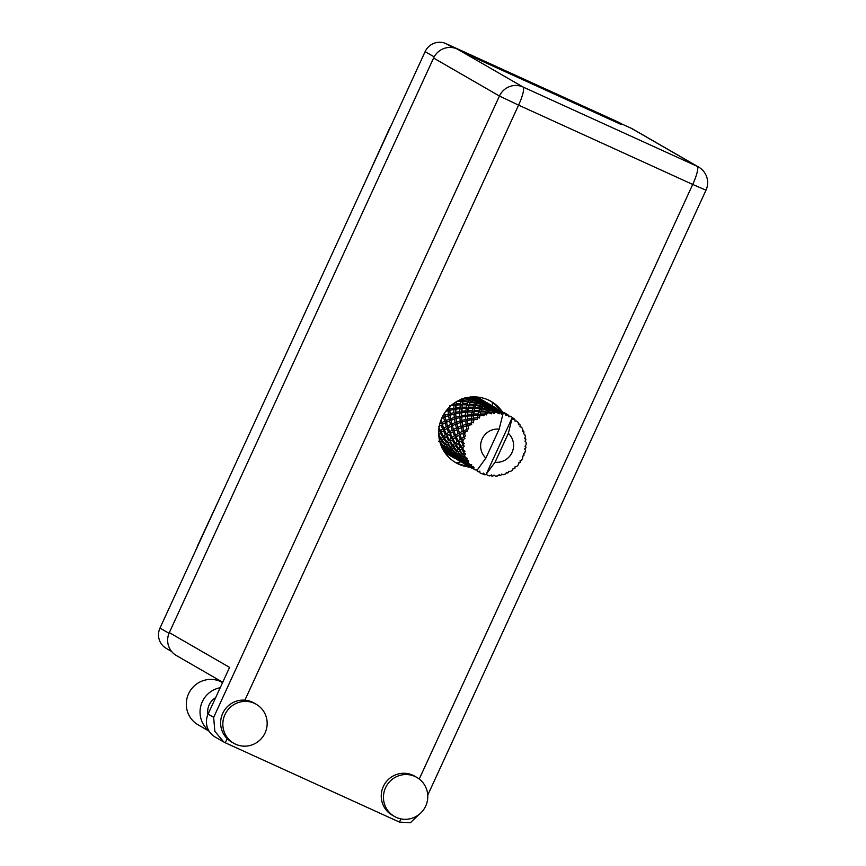 <?xml version="1.0" encoding="UTF-8"?>
<svg xmlns="http://www.w3.org/2000/svg" width="866" height="866" viewBox="0 0 866 866"><rect width="100%" height="100%" fill="white"/><g stroke="black" fill="none" stroke-linecap="round" stroke-linejoin="round"><path stroke-width="1.3" d="M461.654 461.773A16.714 16.389 120 0 0 456.826 463.061M480.165 398.804A16.714 16.389 120 0 0 480.197 397.44M466.493 465.735A16.714 16.389 120 0 0 466.222 464.966M235.249 464.457L251.032 430.153M263.177 403.729L287.014 351.91M299.171 325.486L323.007 273.667M335.164 247.243L350.936 212.939M363.092 186.515L389.235 129.056A17.482 17.136 -60 0 1 390.718 126.447M171.63 651.492L166.24 648.374A15.945 15.631 -60 0 1 159.983 628.088L425.119 51.646A15.945 15.631 -60 0 1 446.012 43.636L618.54 122.214A15.945 15.631 -60 0 1 619.85 122.896L621.474 123.827M492.44 405.992A16.714 16.389 120 0 0 492.31 402.376M197.069 547.464A10.284 10.078 -60 0 1 197.794 545.277L223.092 490.881M224.933 714.634A22.494 22.051 120 0 0 233.766 743.266A22.494 22.051 120 0 0 265.083 732.917A22.494 22.051 120 0 0 256.26 704.296A22.494 22.051 120 0 0 224.933 714.634M256.26 704.296L254.052 703.019A22.494 22.051 120 0 0 227.195 738.666A22.494 22.051 120 0 0 231.558 741.989L233.766 743.266M385.543 787.779A22.494 22.051 120 0 0 394.366 816.411A22.494 22.051 120 0 0 425.693 806.062A22.494 22.051 120 0 0 416.86 777.441A22.494 22.051 120 0 0 385.543 787.779M416.86 777.441L414.662 776.163A22.494 22.051 120 0 0 383.335 786.512A22.494 22.051 120 0 0 392.168 815.133L394.366 816.411M498.61 409.456L502.118 411.48A35.354 34.662 120 0 0 491.184 401.456A35.354 34.662 120 0 0 441.963 417.715A35.354 34.662 120 0 0 455.841 462.704A35.354 34.662 120 0 0 469.946 467.131M490.08 400.85A35.354 34.662 -60 0 1 499.888 410.192M207.937 714.439A16.075 15.75 -60 0 1 215.666 697.639M418.733 814.733L410.408 822.7L399.442 822.094L225.301 742.779L223.807 742.01L214.822 731.315L213.675 717.34L499.444 96.039L433.585 58.033L169.314 632.613L229.566 667.394L208.089 714.114L213.675 717.34M223.807 742.01L215.147 737.02A18.002 17.645 -60 0 1 208.089 714.114M433.585 58.033A18.002 17.645 -60 0 1 457.172 48.994L523.021 87.011L697.162 166.315L631.314 128.309L614.557 120.677L614.254 121.337M614.557 120.677L621.16 124.487L480.522 60.436L457.172 48.994M222.724 682.278L176.372 655.519A18.002 17.645 -60 0 1 169.314 632.613M631.314 128.309A18.002 17.645 -60 0 1 632.786 129.066L698.635 167.073A18.002 17.645 120 0 0 697.162 166.315A18.002 3.54 114.5 0 1 692.724 184.447L518.582 105.132L244.894 700.183M467.813 465.876A35.354 34.662 -60 0 1 454.747 462.043M222.638 682.462L220.57 681.52A24.432 23.945 -60 0 0 189.08 692.746A24.432 23.945 -60 0 0 198.152 724.864L209.117 731.196M208.793 730.666A24.432 23.945 -60 0 1 220.224 687.723M477.902 471.732L477.274 471.331A32.139 31.512 120 0 0 477.826 471.678L479.526 471.169L479.991 472.868A32.139 31.512 120 0 0 481.041 473.366A32.139 31.512 120 0 0 482.102 473.832L483.704 473.074L484.419 474.676A32.139 31.512 120 0 0 485.057 474.871L486.216 474.178L512.315 417.444A32.139 31.512 120 0 0 510.529 416.34A32.139 31.512 120 0 0 510.388 416.254L510.529 416.34M478.249 471.764L479.926 471.126M472.349 468.365L474.016 467.727M466.449 464.955L468.116 464.328M460.55 461.556L462.238 460.907M486.389 402.571L490.838 404.974L486.389 402.571A32.139 31.512 120 0 0 485.155 401.748L483.899 400.958A32.139 31.512 120 0 0 483.683 400.839A32.139 31.512 120 0 0 481.713 399.8L480.359 399.183A32.139 31.512 120 0 0 478.054 398.306L476.625 397.862A32.139 31.512 120 0 0 474.222 397.288L477.631 398.587L476.993 399.172L472.251 397.656L472.749 397.029A32.139 31.512 120 0 0 472.187 396.953M491.26 405.667L491.368 407.204L490.979 405.072M441.595 447.365L442.483 448.566A32.139 31.512 120 0 0 444.063 450.472L444.258 449.811L448.068 453.037L448.003 453.762L445.092 451.543A32.139 31.512 120 0 0 446.899 453.232L448.058 454.174A32.139 31.512 120 0 0 450.071 455.603L454.542 458.19L456.198 457.551L454.866 458.168A32.139 31.512 120 0 0 455.808 458.558M454.314 458.114L451.338 456.393A32.139 31.512 120 0 0 451.543 456.512A32.139 31.512 120 0 0 451.608 456.555M454.087 457.887L449.865 454.444L454.087 457.887L455.797 457.465L454.542 458.19M438.943 437.049L440.458 439.246L439.235 440.707L440.848 441.379L440.155 443.013L443.392 446.64L442.797 447.809L441.519 446.553M438.781 429.991L439.452 431.311L438.683 431.928M440.155 422.543L439.831 423.68M443.219 415.236L442.786 416.037M447.96 408.611L447.257 409.423M454.195 403.145L454.098 404.021L452.831 404.141M468.809 397.31L469.773 397.548L469.069 398.825L464.317 397.992L463.332 399.486L461.881 398.512L461.275 400.471L458.969 400.373M479.125 399.94L479.742 399.453L484.332 401.543L479.125 399.94L477.675 400.969L478.833 400.233L483.52 401.986L482.892 402.571L478.151 401.055L478.833 400.233M477.631 398.587L478.433 400.146L479.991 399.313L478.433 400.146L477.902 398.392M484.332 401.543L484.928 403.199L484.549 401.499M476.69 399.518L475.997 400.449L471.234 399.269L471.938 398.1L476.69 399.518L477.675 400.969L479.742 399.453M483.52 401.986L484.321 403.556L483.791 401.802M475.672 400.947L474.969 402.225L470.216 401.402L470.909 399.886L475.672 400.947L476.841 402.257L477.675 400.969L476.993 399.172M477.134 402.679L477.837 401.51L482.589 402.917L481.897 403.848L477.134 402.679L475.975 404.032L476.809 403.285L481.572 404.357L480.868 405.634L476.116 404.801L476.809 403.285M470.909 399.886L471.234 399.269M482.589 402.917L483.574 404.368L482.892 402.571M474.655 402.885L473.973 404.509L469.285 404.021L469.913 402.17L474.655 402.885L475.975 404.032L476.841 402.257L475.997 400.449M469.913 402.17L470.216 401.402M481.572 404.357L482.741 405.656L481.897 403.848M473.68 405.32L473.074 407.28L468.484 407.128L469.015 404.942L473.68 405.32L475.131 406.295L475.975 404.032L474.969 402.225M471.569 422.489A32.139 31.512 120 0 0 471.115 422.976L467.77 423.831L467.532 420.53L471.505 419.729L471.569 422.489L473.345 422.814L473.366 419.425L477.328 419.404L477.166 417.693L473.421 418.094L473.637 415.301L478.032 415.052L477.729 417.315L479.396 418.029L480.067 414.998L484.083 415.712L484.31 414.056L480.273 413.937L480.814 411.751L485.469 412.129L484.938 413.84L486.411 414.901L487.612 412.378L491.498 413.829L492.083 412.324L487.915 411.61L488.608 410.094L493.371 411.166L492.743 412.27L493.945 413.623L495.525 411.718L499.119 413.851L500.018 412.595L495.85 411.274L496.532 410.452L501.219 412.205L500.667 412.703L501.522 414.273L503.33 413.071L505.289 413.937A32.139 31.512 120 0 0 503.135 413.266A32.139 31.512 120 0 0 503.081 413.255M469.513 424.925A32.139 31.512 120 0 0 468.149 426.851L467.943 425.379L471.667 424.654L471.115 422.976M466.85 429.016A32.139 31.512 120 0 0 466.525 429.601L463.689 430.781L462.877 427.111L466.319 425.888L466.85 429.016L468.625 428.941L468.149 426.851M465.443 431.874A32.139 31.512 120 0 0 464.598 434.082L464.133 432.47L467.445 431.138L466.525 429.601M463.862 436.496A32.139 31.512 120 0 0 463.7 437.146L461.437 438.499L459.965 434.613L462.78 433.13L463.862 436.496L465.551 436.042L464.598 434.082M463.202 439.614A32.139 31.512 120 0 0 462.92 441.941L462.173 440.274L464.945 438.445L463.7 437.146M462.801 444.453A32.139 31.512 120 0 0 462.801 445.124L461.134 446.52L458.991 442.591L461.123 441L462.801 444.453L464.306 443.652L462.92 441.941M462.931 447.625A32.139 31.512 120 0 0 463.223 449.952L462.195 448.296L464.317 446.131L462.801 445.124M463.721 452.398A32.139 31.512 120 0 0 463.895 453.048L462.823 454.325L459.998 450.526L461.459 448.999L463.721 452.398L464.966 451.305L463.223 449.952M464.631 455.429A32.139 31.512 120 0 0 465.497 457.594L464.176 456.014L465.583 453.697L463.895 453.048M466.59 459.824A32.139 31.512 120 0 0 466.904 460.409L466.384 461.426L462.931 457.919L463.743 456.631L466.59 459.824L467.499 458.525L465.497 457.594M468.214 462.52A32.139 31.512 120 0 0 469.589 464.392L468.019 462.974L468.69 460.669L466.904 460.409M471.201 466.276A32.139 31.512 120 0 0 471.645 466.752L471.602 467.38L467.608 464.317L467.846 463.429L471.201 466.276L471.743 464.847L469.589 464.392M473.518 468.939L473.421 466.612L471.645 466.752M473.399 467.748L473.442 468.43A32.139 31.512 120 0 0 475.239 469.924L473.464 468.712L473.345 467.175L471.894 468.235L473.897 467.77L472.435 468.409M503.135 413.266L499.162 429.168A16.714 16.389 120 0 0 485.869 458.06L477.361 469.881L475.239 469.924M500.667 412.703A32.139 31.512 120 0 0 500.018 412.595M497.549 412.292A32.139 31.512 120 0 0 495.233 412.194M492.743 412.27A32.139 31.512 120 0 0 492.083 412.324M489.615 412.66A32.139 31.512 120 0 0 487.331 413.136M484.938 413.84A32.139 31.512 120 0 0 484.31 414.056M481.983 414.998A32.139 31.512 120 0 0 479.883 416.037M477.729 417.315A32.139 31.512 120 0 0 477.166 417.693M475.142 419.176A32.139 31.512 120 0 0 473.356 420.703M475.174 407.431L475.813 405.569L480.543 406.284L479.872 407.908L475.174 407.431L474.384 409.023L474.914 408.341L479.58 408.73L478.963 410.69L474.384 410.538L474.914 408.341M469.015 404.942L469.285 404.021M476.116 404.801L475.813 405.569M480.543 406.284L481.864 407.431L480.868 405.634M472.814 408.243L472.327 410.538L467.878 410.69L468.268 408.189L472.814 408.243L474.384 409.023L475.131 406.295L473.973 404.509M468.268 408.189L468.484 407.128M479.58 408.73L481.031 409.694L479.872 407.908M472.132 411.642L471.797 414.24L467.521 414.695L467.737 411.902L473.789 412.216L474.384 409.023L473.074 407.28M473.778 414.1L474.167 411.599L478.714 411.653L478.227 413.937L473.778 414.1L473.637 415.301M467.737 411.902L467.878 410.69M474.384 410.538L474.167 411.599M478.714 411.653L480.284 412.433L478.963 410.69M471.678 415.485L471.526 418.365L467.478 419.079L467.478 416.026L473.399 415.842L473.789 412.216L472.327 410.538M467.532 420.53L467.456 418.495M467.478 416.026L467.521 414.695M478.032 415.052L479.688 415.615L478.227 413.937M471.505 419.729L473.258 419.869L473.399 415.842L471.797 414.24M473.421 418.094L473.366 419.425M473.345 422.814L473.258 419.869L471.526 418.365M490.318 404.671L486.93 402.733M485.025 403.34L485.631 402.863L490.232 404.952L485.025 403.34L483.574 404.368L484.733 403.643L489.42 405.396L488.792 405.981L484.051 404.465L484.733 403.643M484.808 403.242L485.631 402.863M490.232 404.952L490.827 406.609L490.448 404.909M489.42 405.396L490.221 406.955L489.691 405.201M483.022 406.078L483.737 404.92L488.478 406.327L487.796 407.258L483.022 406.078L481.864 407.431L482.708 406.695L487.471 407.756L486.768 409.033L482.016 408.211L482.708 406.695M488.478 406.327L489.474 407.767L488.792 405.981M487.471 407.756L488.64 409.066L487.796 407.258M481.074 410.83L481.713 408.979L486.443 409.694L485.772 411.318L481.074 410.83L480.814 411.751M482.016 408.211L481.713 408.979M486.443 409.694L487.764 410.841L486.768 409.033M485.469 412.129L486.93 413.104L485.772 411.318M480.273 413.937L480.067 414.998M496.218 408.081L492.83 406.132M496.878 408.471L491.791 406.122L496.738 408.373L497.127 410.105L496.878 408.471L497.268 410.603L497.127 409.044M497.16 409.715L497.16 409.077L497.16 409.715M490.925 406.749L491.542 406.262L496.131 408.351L490.925 406.749L489.474 407.767L490.632 407.042L495.32 408.795L494.681 409.38L489.95 407.864L490.632 407.042M490.686 406.652L491.542 406.262M496.131 408.351L496.727 410.008L496.348 408.308M495.32 408.795L496.121 410.365L495.59 408.611M488.922 409.488L489.636 408.319L494.378 409.726L493.696 410.657L488.922 409.488L487.764 410.841L488.608 410.094M494.378 409.726L495.374 411.177L494.681 409.38M493.371 411.166L494.529 412.465L493.696 410.657M487.915 411.61L487.612 412.378M502.778 411.88L503.016 412.454M501.197 410.949L498.729 409.542M496.824 410.148L497.43 409.672L502.031 411.761L496.824 410.148L495.374 411.177L498.188 409.369L502.637 411.783L497.69 409.531L496.597 410.051M496.727 410.008L497.43 409.672M502.031 411.761L502.626 413.418L502.237 411.718M495.85 411.274L496.532 410.452M501.219 412.205L502.02 413.764L501.49 412.01M493.945 413.623L495.525 411.718M508.678 415.29L508.916 415.853M508.006 414.89L504.618 412.941M501.522 414.273L504.088 412.779L508.19 415.117A32.139 31.512 120 0 0 507.595 414.846L503.59 412.93L502.626 413.418M505.289 413.937L505.971 415.561L507.595 414.846M514.869 419.566L514.859 419.35A32.139 31.512 120 0 0 514.35 418.938L512.412 417.629M508.19 415.117L508.71 416.806L510.388 416.254M477.274 471.331L477.036 470M514.35 418.938L513.062 419.523L512.358 417.477A32.139 31.512 120 0 0 512.315 417.444L508.342 433.346L495.049 462.238A16.714 16.389 120 0 0 508.342 433.346M514.859 419.35L514.945 421.06L516.699 421.017A32.139 31.512 120 0 1 518.29 422.695L518.507 424.805L519.849 424.621L518.355 423.268M495.049 462.238L486.216 474.178M490.329 475.575L492.202 476.116L491.617 474.904L489.734 475.878A32.139 31.512 120 0 1 487.45 475.488L486.54 474.059M492.202 476.116A32.139 31.512 120 0 0 492.862 476.138L494.064 475.012L495.352 476.127A32.139 31.512 120 0 0 497.669 475.932L499.227 474.579L500.137 475.542A32.139 31.512 120 0 0 500.786 475.402L501.641 474.07L503.2 474.763A32.139 31.512 120 0 0 505.408 473.994L506.567 472.36L507.703 472.998A32.139 31.512 120 0 0 508.299 472.695L508.775 471.256L510.496 471.483A32.139 31.512 120 0 0 512.456 470.184L513.148 468.365L514.447 468.636A32.139 31.512 120 0 0 514.956 468.203L515.032 466.752L516.785 466.482A32.139 31.512 120 0 0 518.366 464.728L518.572 462.877L519.925 462.747A32.139 31.512 120 0 0 520.314 462.206L520.12 460.799M522.512 456.274L523.811 455.689L522.501 456.209L522.783 457.995A32.139 31.512 120 0 1 521.668 460.073L520.011 460.842L520.314 462.206M523.811 455.689A32.139 31.512 120 0 0 524.049 455.061L523.649 453.687M519.849 424.621A32.139 31.512 120 0 1 520.239 425.152L519.946 426.786L521.603 427.219A32.139 31.512 120 0 1 522.728 429.265L522.458 431.322L523.768 431.528A32.139 31.512 120 0 1 524.006 432.145L523.356 433.606L524.807 434.505A32.139 31.512 120 0 1 525.391 436.767L524.655 438.651L525.835 439.224A32.139 31.512 120 0 1 525.911 439.885L524.969 441.097L526.106 442.385A32.139 31.512 120 0 1 526.117 444.734L524.98 446.336L525.933 447.246A32.139 31.512 120 0 1 525.846 447.906L524.677 448.794L525.424 450.385A32.139 31.512 120 0 1 524.85 452.669L523.4 453.892L524.049 455.061M523.768 431.528L522.62 430.164M525.835 439.224L524.969 437.86M525.933 447.246L525.316 445.871M518.55 463.137L519.925 462.747M512.975 468.842L514.447 468.636M506.123 472.988L507.703 472.998M454.866 458.168L456.479 457.432M460.214 461.513L455.819 458.72L460.441 461.589L462.098 460.961L460.636 461.6M498.415 475.293L500.137 475.542M455.657 457.118L455.819 458.72L455.765 457.854L459.987 461.297L461.697 460.874L460.441 461.589M448.003 453.762L449.757 453.557L449.865 455.094L449.919 452.669L449.79 453.86L448.025 454.022M448.058 454.174L449.79 453.86M448.166 452.647L444.42 449.346L444.94 448.252L448.48 451.695L448.166 452.647L449.919 452.669L448.068 453.037M449.768 453.73L449.909 455.115M453.903 457.161L449.919 454.098L450.158 453.21L453.968 456.436L453.903 457.161L455.797 457.465M459.987 461.297L455.765 458.493L455.819 456.079L455.657 456.956L453.925 457.432M466.114 464.923L461.719 462.13L466.341 464.999L467.997 464.36L466.536 464.999M461.556 460.539L461.719 462.13L461.665 461.253L465.876 464.696L467.597 464.273L466.341 464.999M442.797 447.809L444.529 448.047L444.063 450.472M444.94 448.252L445.427 446.531L444.529 448.047L442.58 448.285M442.483 448.566L444.226 448.696M443.738 446.077L440.588 442.396L441.714 440.978L444.648 444.745L443.738 446.077L445.427 446.531L443.392 446.64M450.158 453.21L449.919 454.098M448.685 451.208L445.243 447.7L446.044 446.423L449.292 450.049L448.685 451.208L450.428 451.457L448.48 451.695M454.065 456.057L450.32 452.756L450.84 451.651L454.379 455.094L454.065 456.057L455.819 456.079L453.968 456.436M455.657 456.956L455.765 458.493M459.803 460.571L455.808 457.508L456.057 456.62L459.868 459.846L459.803 460.571L461.697 460.874M465.876 464.696L461.665 461.903L461.708 459.478L461.556 460.366L459.824 460.831M482.308 473.734L484.419 474.676M472.002 468.322L467.618 465.54L472.241 468.409M441.714 440.978L442.602 439.43L440.058 442.483M440.588 442.396L440.848 441.379L438.748 441.335M441.097 438.564L438.597 434.678L440.393 433.097L442.656 437.016L441.097 438.564L442.602 439.43L440.458 439.246M446.044 446.423L445.243 447.7M445.124 444.106L442.299 440.307L443.76 438.781L446.358 442.645L445.124 444.106L446.737 444.778L444.648 444.745M450.84 451.651L450.32 452.756M449.638 449.476L446.488 445.806L447.614 444.388L450.547 448.144L449.638 449.476L451.327 449.941L449.292 450.049M456.057 456.62L455.808 457.508M454.585 454.618L451.132 451.11L451.944 449.822L455.191 453.448L454.585 454.618L456.328 454.856L454.379 455.094M459.954 459.456L456.22 456.166L456.739 455.061L460.279 458.504L459.954 459.456L461.708 459.478L459.868 459.846M461.556 460.366L461.665 461.903M467.467 463.949L467.564 465.302L467.564 464.663L471.624 467.651L467.618 465.54L467.597 464.273M465.702 463.97L461.708 460.907L461.957 460.019L465.767 463.245L465.702 463.97L467.456 463.775L465.724 464.241M478.14 471.808L479.786 471.169L478.335 471.808M467.564 465.302L467.456 463.775M440.393 433.097L441.638 431.82L438.705 433.92M438.586 426.657L441.065 425.098L442.645 429.006L440.393 430.586L441.638 431.82L439.452 431.311M443.76 438.781L442.299 440.307M443.446 436.302L441.292 432.372L443.435 430.781L445.351 434.721L443.446 436.302L444.832 437.362L442.656 437.016M447.614 444.388L446.488 445.806M446.997 441.963L444.496 438.077L446.293 436.507L448.556 440.415L446.997 441.963L448.501 442.84L446.358 442.645M451.944 449.822L451.132 451.11M451.024 447.516L448.198 443.717L449.66 442.19L452.258 446.055L451.024 447.516L452.637 448.187L450.547 448.144M456.739 455.061L456.22 456.166M455.538 452.886L452.388 449.216L453.513 447.787L456.447 451.554L455.538 452.886L457.226 453.34L455.191 453.448M461.957 460.019L461.708 460.907M460.485 458.017L457.031 454.509L457.843 453.232L461.091 456.858L460.485 458.017L462.228 458.266L460.279 458.504M465.854 462.866L462.119 459.565L462.628 458.46L466.179 461.903L465.854 462.866L467.608 462.888L465.767 463.245M471.775 468.095L473.496 467.683M473.356 467.337L471.624 467.651M440.393 430.586L439.03 427.685M441.065 425.098L438.921 426.267M441.692 418.332L443.684 417.488L444.604 421.201L441.682 422.651L442.58 424.167L440.426 423.333M443.435 430.781L441.292 432.372M443.738 428.291L442.277 424.405L445.092 422.911L446.326 426.743L443.738 428.291L444.821 429.666L442.645 429.006M446.293 436.507L444.496 438.077M446.293 433.996L444.485 430.066L446.964 428.508L448.534 432.405L446.293 433.996L447.538 435.219L445.351 434.721M449.66 442.19L448.198 443.717M449.346 439.712L447.192 435.782L449.335 434.191L451.251 438.12L449.346 439.712L450.731 440.772L448.556 440.415M453.513 447.787L452.388 449.216M452.886 445.373L450.396 441.487L452.193 439.906L454.455 443.825L452.886 445.373L454.401 446.239L452.258 446.055M457.843 453.232L457.031 454.509M456.923 450.915L454.098 447.116L455.559 445.6L458.157 449.454L456.923 450.915L458.536 451.587L456.447 451.554M462.628 458.46L462.119 459.565M461.437 456.285L458.287 452.615L459.413 451.197L462.347 454.953L461.437 456.285L463.115 456.75L461.091 456.858M467.846 463.429L467.608 464.317M466.384 461.426L468.116 461.665L466.179 461.903M499.162 429.168L485.869 458.06M471.602 467.38L473.421 466.612M446.001 420.562L445.178 416.892L448.62 415.669L449.238 419.231L446.001 420.562L446.694 422.175L442.45 424.308M441.682 422.651L440.924 420.216M443.684 417.488L445.373 416.957L443.338 415.832M446.207 422.402L445.102 422.911M446.694 422.175L444.604 421.201M446.964 428.508L444.485 430.066M447.581 426.061L446.445 422.262L449.584 420.887L450.493 424.6L447.581 426.061L448.48 427.566L446.326 426.743M449.335 434.191L447.192 435.782M449.638 431.69L448.166 427.804L450.991 426.321L452.225 430.153L449.638 431.69L450.721 433.076L448.534 432.405M452.193 439.906L450.396 441.487M452.193 437.395L450.385 433.465L452.864 431.907L454.434 435.815L452.193 437.395L453.438 438.629L451.251 438.12M455.559 445.6L454.098 447.116M455.245 443.111L453.091 439.181L455.235 437.59L457.14 441.519L455.245 443.111L456.631 444.171L454.455 443.825M459.413 451.197L458.287 452.615M458.785 448.772L456.295 444.886L458.092 443.305L460.355 447.235L458.785 448.772L460.301 449.649L458.157 449.454M463.743 456.631L462.931 457.919M462.823 454.325L464.436 454.996L462.347 454.953M468.69 460.669L468.019 462.974M450.991 426.321L448.231 427.772M445.719 411.361L448.079 410.733L448.415 414.1L444.875 415.258L444.529 413.071M448.079 410.733L449.833 410.646L447.993 409.25M444.875 415.258L445.373 416.957M448.62 415.669L450.352 415.366L448.415 414.1M449.584 420.887L451.273 420.356L449.238 419.231M451.9 423.972L451.078 420.291L454.52 419.079L455.137 422.64L451.9 423.972L452.593 425.585L450.493 424.6M452.864 431.907L450.385 433.465M453.481 429.46L452.344 425.671L455.484 424.297L456.393 428.01L453.481 429.46L454.369 430.976L452.225 430.153M455.235 437.59L453.091 439.181M455.538 435.1L454.065 431.214L456.891 429.72L458.125 433.552L455.538 435.1L456.62 436.475L454.434 435.815M458.092 443.305L456.295 444.886M458.092 440.805L456.285 436.875L458.764 435.306L460.333 439.214L458.092 440.805L459.337 442.028L457.14 441.519M461.459 448.999L459.998 450.526M461.134 446.52L462.531 447.581L460.355 447.235M465.583 453.697L464.176 456.014M456.891 429.72L454.304 431.073M450.775 418.668L450.255 415.16L453.979 414.143L454.304 417.499L450.775 418.668L451.273 420.356M450.082 413.612L449.833 410.322L453.816 409.521L453.892 412.66L450.082 413.612L450.352 415.366M451.002 405.634L453.99 405.266L453.838 408.146L449.779 408.871L449.768 408.319M449.79 409.098L449.779 405.808M453.99 405.266L455.7 405.624L454.098 404.021M449.779 408.871L449.833 410.322M453.816 409.521L455.559 409.65L453.838 408.146M453.979 414.143L455.733 414.045L453.892 412.66M454.52 419.079L456.252 418.765L454.304 417.499M455.484 424.297L457.161 423.766L455.137 422.64M457.8 427.371L456.977 423.701L460.42 422.489L461.037 426.04L457.8 427.371L458.504 428.984L456.393 428.01M458.764 435.306L456.285 436.875M459.381 432.87L458.244 429.071L461.383 427.696L462.292 431.409L459.381 432.87L460.268 434.375L458.125 433.552M461.123 441L458.991 442.591M461.437 438.499L462.509 439.885L460.333 439.214M464.317 446.131L462.195 448.296M463.689 430.781L464.392 432.394L460.214 434.483M456.674 422.067L456.155 418.57L459.878 417.542L460.214 420.908L456.674 422.067L457.161 423.766M455.981 417.022L455.733 413.721L459.716 412.92L459.792 416.059L455.981 417.022L456.252 418.765M455.689 412.552L455.678 409.217L459.889 408.676L459.727 411.556L455.678 412.281L455.668 411.653M455.722 407.886L455.938 405.093L460.333 404.833L459.998 407.431L455.722 407.886L455.678 409.217M456.079 403.881L456.469 401.38L461.026 401.434L460.528 403.729L456.079 403.881L455.938 405.093M461.026 401.434L462.585 402.214L461.275 400.471M456.014 401.976L456.469 401.38M460.333 404.833L461.989 405.407L460.528 403.729M459.889 408.676L461.6 409.033L459.998 407.431M455.678 412.281L455.733 413.721M459.716 412.92L461.459 413.06L459.727 411.556M459.878 417.542L461.632 417.455L459.792 416.059M460.42 422.489L462.152 422.175L460.214 420.908M461.383 427.696L463.061 427.165L461.037 426.04M463.949 432.589L462.801 433.119M464.392 432.394L462.292 431.409M464.945 438.445L462.173 440.274M462.574 425.477L462.054 421.969L465.778 420.952L466.103 424.318L462.574 425.477L463.061 427.165M461.881 420.421L461.632 417.131L465.616 416.33L465.681 419.469L461.881 420.421L462.152 422.175M461.589 415.972L461.578 412.617L465.778 412.075L465.627 414.966L461.578 415.68L461.556 414.846M461.621 411.285L461.838 408.492L466.233 408.243L465.897 410.83L461.621 411.285L461.578 412.617M461.979 407.291L462.368 404.79L466.926 404.844L466.428 407.128L461.979 407.291L461.838 408.492M462.585 403.718L463.115 401.543L467.781 401.921L467.175 403.881L462.585 403.718L462.368 404.79M463.386 400.622L464.014 398.761L468.755 399.475L468.073 401.099L463.386 400.622L463.115 401.543M461.578 415.68L462.866 398.771M469.069 398.825L470.076 400.622L468.755 399.475M463.743 398.295L463.332 399.486L464.014 398.761M468.073 401.099L469.231 402.885L467.781 401.921M467.175 403.881L468.484 405.624L466.926 404.844M466.428 407.128L467.889 408.806L466.233 408.243M465.897 410.83L467.499 412.433L465.778 412.075M465.627 414.966L467.359 416.459L465.616 416.33M461.686 418.148L461.632 417.131M465.681 419.469L467.532 420.854L465.778 420.952M466.103 424.318L468.051 425.574L466.319 425.888M467.586 421.569L467.889 408.806L470.942 398.847L469.773 397.548M468.051 425.574L467.77 423.831M470.097 397.039L470.942 398.847L471.364 398.144L470.292 396.769M472.749 397.029L471.364 398.144M455.776 414.576L456.111 401.911M449.887 411.296L449.671 406.251M486.411 414.901L488.64 409.066L490.827 406.609M479.396 418.029L481.864 407.431L484.928 403.199M485.436 403.491L485.155 401.748M478.757 399.919L478.054 398.306M620.803 123.513L618.54 122.214M446.012 43.636L453.07 47.717M434.18 56.864L425.119 51.646M159.983 628.088L169.011 633.306M227.195 738.666L225.301 742.779M399.442 822.094L400.915 818.879M419.241 779.032L692.724 184.447L705.996 190.184A18.002 18.002 0 0 0 698.635 167.073M499.444 96.039L518.582 105.132A18.002 3.54 114.5 0 0 523.021 87.011A18.002 17.645 120 0 0 499.444 96.039M222.551 682.668L220.57 681.52M427.739 795.161L705.996 190.184M477.079 397.029L483.683 400.839M444.94 452.702L451.543 456.512M486.811 402.647L489.398 404.141M492.711 406.057L495.298 407.54M504.51 412.865L507.097 414.349M449.8 454.055L449.844 454.812M455.7 457.497L455.743 458.222M461.61 460.939L461.643 461.6M467.499 464.317L467.543 465.01M509.013 416.838L508.97 416.2M502.507 413.45L503.308 413.082M503.114 413.493L503.081 412.757M497.225 410.083L497.181 409.337M491.314 406.63L491.282 405.959"/></g></svg>
